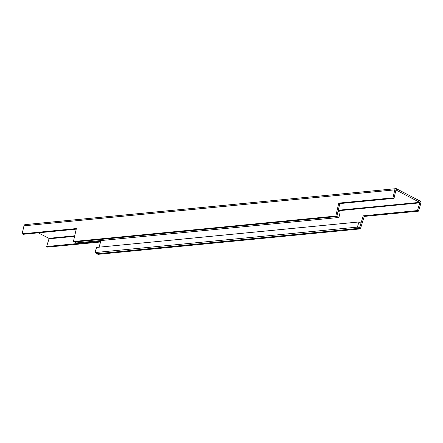 <?xml version="1.0" encoding="UTF-8"?>
<svg xmlns="http://www.w3.org/2000/svg" width="443" height="443" viewBox="0 0 443 443"><rect width="100%" height="100%" fill="white"/><g stroke="black" fill="none" stroke-linecap="round" stroke-linejoin="round"><path stroke-width="0.66" d="M418.463 211.156L364.251 216.417L363.249 215.824L417.456 210.563L418.463 211.156L420.85 203.437L419.848 202.844L417.456 210.563M38.331 232.83L48.852 238.323A0.371 0.277 -95.5 0 1 49.018 238.816L46.631 246.535L47.634 247.128L100.616 241.989M360.392 228.887L359.389 228.295L96.978 253.75L97.981 254.343L360.392 228.887L364.251 216.417M357.385 227.109L358.974 221.965L360.979 223.15L359.389 228.295L357.385 227.109L94.974 252.565L96.978 253.75L359.389 228.295L363.249 215.824M99.01 247.183L100.838 241.28L46.631 246.535M76.224 229.158L23.186 234.303L22.15 233.832L76.362 228.571L73.411 241.518L335.816 216.062L338.768 203.115L392.98 197.86L394.807 189.842A1.789 1.357 -95.5 0 1 395.937 188.657A1.789 1.357 -95.5 0 1 396.551 188.784L420.03 201.039A1.789 1.357 -95.5 0 1 420.85 203.437M392.98 197.86L394.015 198.331L395.843 190.313A0.371 0.277 -95.5 0 1 396.203 190.097L419.676 202.351A0.371 0.277 -95.5 0 1 419.848 202.844L338.17 210.768M22.15 233.832L23.977 225.814A1.789 1.357 -95.5 0 1 25.107 224.629L395.937 188.657M394.015 198.331L339.803 203.586L338.768 203.115M73.411 241.518L74.446 241.989L336.852 216.533L339.803 203.586M335.816 216.062L336.852 216.533L338.07 211.195L340.141 212.136L338.923 217.474L76.512 242.93L74.446 241.989L336.852 216.533L338.923 217.474M94.974 252.565L96.563 247.421L358.974 221.965M49.018 238.816L74.59 236.335M48.852 238.323L74.706 235.814M338.286 210.242L419.676 202.351M395.953 190.119L396.551 188.784M23.977 225.814L394.807 189.842"/></g></svg>
